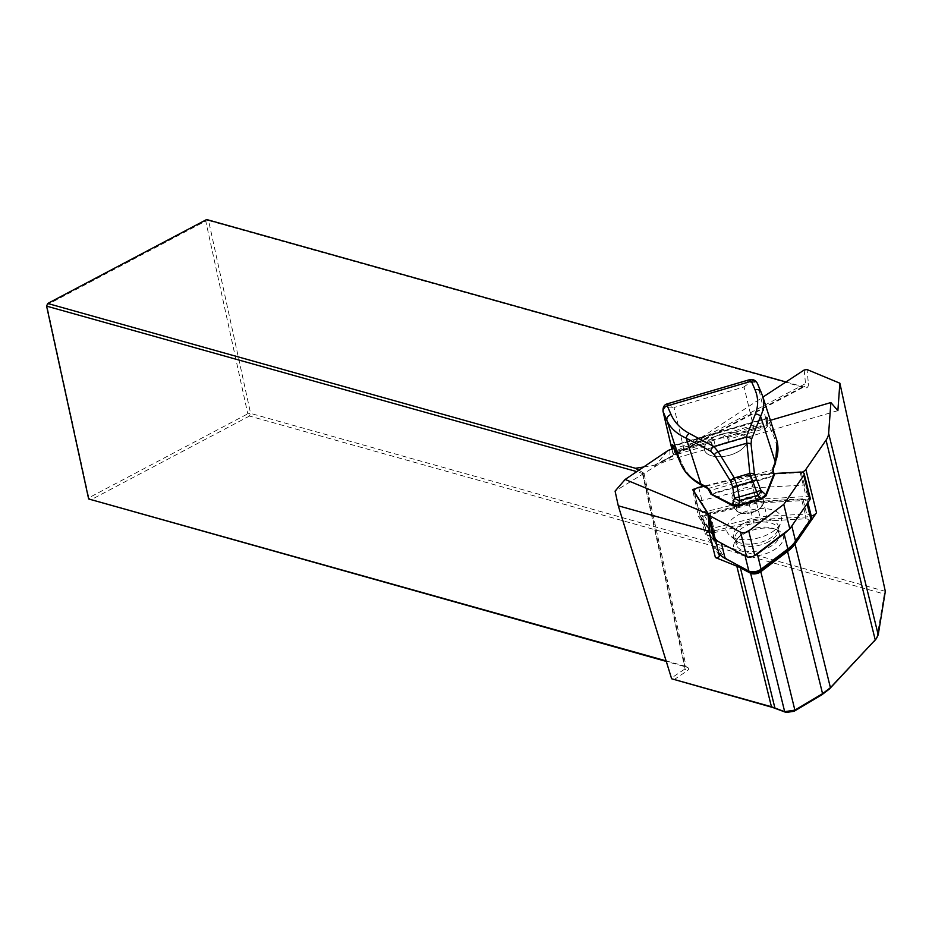 <?xml version="1.0" encoding="UTF-8"?>
<svg xmlns="http://www.w3.org/2000/svg" width="932" height="932" viewBox="0 0 932 932"><rect width="100%" height="100%" fill="white"/><g stroke="black" fill="none" stroke-linecap="round" stroke-linejoin="round"><path stroke-width="0.7" stroke-dasharray="4.66 3.5" d="M788.74 529.679A41.87 21.541 -13.8 0 0 791.594 526.289M763.192 501.055L763.611 502.756L756.574 503.14L710.394 514.464L709.974 512.763L748.978 503.198A41.87 21.541 -13.8 0 1 763.192 501.055L801.508 498.935L801.928 500.635L763.611 502.756L766.931 516.246A41.87 21.541 -13.8 0 0 752.718 518.39L713.714 527.955L710.394 514.464L700.934 516.782L704.953 533.116L760.594 519.473L807.38 516.876A8.167 4.206 -13.8 0 0 811.271 516.142M748.978 503.198L753.837 522.934A38.468 19.793 166.2 0 1 766.885 520.953L805.213 518.833A4.765 2.447 166.2 0 1 808.463 521.675L793.179 543.845A38.468 19.793 166.2 0 1 791.21 546.338M700.934 516.782L703.742 521.174L707.062 534.665L718.63 552.781A41.87 21.541 -13.8 0 0 718.688 552.874M754.559 555.542A8.167 4.206 -13.8 0 1 745.099 555.856L721.38 543.24A41.87 21.541 -13.8 0 1 714.891 537.589L703.322 519.473L703.742 521.174L715.392 539.488A2.388 1.223 166.2 0 1 715.357 539.919M741.534 513.229A28.088 14.446 -13.8 0 0 729.674 535.294A28.088 14.446 -13.8 0 0 757.518 538.172A28.088 14.446 -13.8 0 0 780.841 522.701A28.088 14.446 -13.8 0 0 770.974 509.489A28.088 14.446 -13.8 0 0 741.534 513.229M709.974 512.763A8.167 4.206 -13.8 0 0 703.031 518.809A8.167 4.206 -13.8 0 0 703.322 519.473M807.194 503.653A8.167 4.206 -13.8 0 0 807.66 501.486A8.167 4.206 -13.8 0 0 801.508 498.935M747.93 530.739A22.123 11.382 166.2 0 1 773.35 528.467A22.123 11.382 166.2 0 1 779.28 534.036A22.123 11.382 166.2 0 1 760.524 550.381A22.123 11.382 166.2 0 1 736.315 544.614A22.123 11.382 166.2 0 1 738.983 536.925A22.123 11.382 166.2 0 1 747.93 530.739M802.161 472.233A8.167 4.206 -13.8 0 1 801.322 472.582L749.992 475.425L753.068 487.89L804.398 485.059L808.778 499.226A8.167 4.206 166.2 0 1 803.361 500.554L801.928 500.635L805.26 514.126L766.931 516.246L766.885 520.953M811.399 516.678A8.167 4.206 -13.8 0 0 805.26 514.126L805.213 518.833M714.821 532.498L713.714 527.955A8.167 4.206 -13.8 0 0 706.771 534.001A8.167 4.206 -13.8 0 0 707.062 534.665L710.941 536.413A4.765 2.447 166.2 0 1 714.821 532.498L753.837 522.934M748.839 571.036L728.474 559.713A38.468 19.793 166.2 0 1 722.521 554.528L710.941 536.413M747.103 532.242A25.525 13.141 -13.8 0 0 736.781 539.395A25.525 13.141 -13.8 0 0 744.144 555.705A25.525 13.141 -13.8 0 0 777.498 547.492A25.525 13.141 -13.8 0 0 776.438 529.621A25.525 13.141 -13.8 0 0 747.103 532.242M756.574 503.14L760.594 519.473M719.329 555.612L704.953 533.116M749.992 475.425L695.622 488.752M770.403 420.309L674.255 448.525M837.88 410.651L669.91 459.954A34.041 17.51 -13.8 0 0 654.287 467.083L615.085 491.117M665.809 660.788L684.973 666.159A5.441 2.097 167.7 0 1 685.568 666.392A5.441 2.097 167.7 0 1 686.243 667.137A5.441 2.097 167.7 0 1 685.055 668.885L671.168 678.228M644.07 473.98L636.777 471.604M801.322 472.582L804.398 485.059M711.081 526.184L695.622 501.987L753.068 487.89L756.668 502.115L808.778 499.226M714.203 540.956L698.499 516.375L692.558 489.51M885.33 591.366L250.603 413.4L249.485 416.045L884.293 594.034L877.152 636.23L875.334 639.993M885.4 592.368L884.293 594.034M673.883 679.778L687.001 670.947A7.491 2.878 -12.3 0 0 687.723 667.522A7.491 2.878 -12.3 0 0 686.884 667.196L665.984 661.336M804.199 369.981L805.516 383.635A5.441 2.947 62.2 0 1 804.444 386.64A5.441 2.947 62.2 0 1 802.965 386.733L785.944 381.969M643.569 467.025L654.066 465.394L661.662 462.062L692.453 443.364L762.935 397.079M88.645 498.958L88.855 497.781L90.567 499.995L249.485 416.045L247.784 413.831L88.855 497.781L46.81 304.962L205.739 221.012L247.784 413.831L250.603 413.4L208.558 220.569L804.887 387.77A7.491 4.054 -117.8 0 0 808.382 383.518L807.042 369.55M206.648 219.533L208.558 220.569L205.739 221.012L206.648 219.533M686.884 667.196L684.973 666.159L642.929 473.34L643.173 472.745L643.651 473.433M638.828 470.229L643.173 472.745M698.499 516.375L756.668 502.115M723.558 436.852L713.784 439.718L712.526 438.832L711.384 441.232A3.402 1.748 -13.8 0 0 711.186 442.152A3.402 1.748 -13.8 0 0 711.233 442.304L711.244 442.339A13.619 1.002 -106.4 0 0 712.199 444.04L675.164 454.909L673.3 454.082L674.407 451.822L766.267 424.864L767.362 426.74L767.397 425.726A1.363 1.282 -4.3 0 0 767.351 425.446L767.339 425.749C767.292 426.588 765.079 426.635 760.71 425.889L753.417 426.833L724.269 435.384L723.558 436.852L725.224 443.597L728.474 441.43L728.486 439.263A13.619 1.002 73.6 0 1 727.531 437.551L727.519 437.516A3.402 1.748 -13.8 0 0 726.576 436.782L724.269 435.384M712.526 438.832L683.377 447.383L676.993 450.459C674.081 453.336 672.718 454.338 672.904 453.465L673.3 454.082A1.363 1.282 -9.1 0 1 672.904 453.465L672.881 453.173A1.363 1.282 -4.3 0 0 673.347 453.814M712.199 444.04L712.199 446.312L715.45 446.463L725.224 443.597M767.339 425.749A1.363 1.282 0.3 0 1 767.374 426.472L765.51 428.394L728.486 439.263M726.576 436.782L754 428.732L760.512 427.87L765.51 428.394M675.164 454.909L678.263 452.02L683.96 449.282L711.384 441.232M721.135 434.3A21.785 11.207 166.2 0 1 746.765 439.496A21.785 11.207 166.2 0 1 728.288 455.585A21.785 11.207 166.2 0 1 704.452 449.911A21.785 11.207 166.2 0 1 721.135 434.3M766.267 424.864L765.836 418.258L774.236 437.492C777.847 446.137 777.952 454.898 774.539 463.787A1.363 1.095 -158.4 0 0 775.529 463.157M701.318 485.071A1.363 1.014 118 0 0 702.239 485.001C692.814 479.887 686.185 473.037 682.375 464.451L674.395 445.904L674.151 448.28M765.417 495.521L761.409 498.911L738.354 505.68L733.67 505.68L712.095 494.216L773.012 476.334L765.743 494.717M749.876 502.29C757.821 499.575 761.642 495.999 761.339 491.572C759.755 481.739 729.243 489.16 732.237 498.655C734.474 503.28 740.358 504.492 749.876 502.29M774.539 463.787L772.174 469.775L771.929 472.408L773.047 471.86M709.264 490.383L710.58 490.407L708.658 488.415L702.239 485.001M752.194 512.076C760.128 509.35 763.949 505.75 763.634 501.276L763.634 501.253C761.968 491.315 731.504 498.737 734.521 508.336L734.533 508.359C736.804 513.019 742.688 514.254 752.194 512.076M663.211 411.932C662.687 407.82 666.287 406.352 674.034 407.494L667.452 403.789M749.118 379.825L747.639 380.792L744.062 386.943C750.365 381.677 754.897 380.757 757.681 384.205L762.248 394.982M777.102 441.442L767.281 417.431L767.351 425.446L757.681 384.205A5.441 4.648 -23.3 0 0 757.471 383.588A5.441 4.648 -23.3 0 1 757.681 384.205M761.188 392.209A5.441 4.648 -23.3 0 1 761.397 392.838L775.261 435.978A1.363 1.165 156.7 0 1 774.236 437.492M676.993 450.459A1.363 0.734 -126.5 0 0 678.263 452.02L711.244 442.339M727.531 437.551L760.512 427.87L760.71 425.889M767.339 426.227A1.363 1.282 -4.3 0 0 767.397 425.749L766.756 417.245A1.363 1.282 -4.3 0 0 766.71 416.965M680.942 464.02A1.363 1.165 156.7 0 0 682.375 464.451M707.738 488.485A1.363 1.014 118 0 0 708.658 488.415L772.174 469.775A1.363 1.095 -158.4 0 0 773.152 469.146M765.044 496.476A1.363 1.095 -158.4 0 0 766.022 495.847M710.767 493.762L711.885 493.634L710.58 490.407L771.929 472.408L772.803 475.763L774.014 475.075M773.956 475.798A1.363 1.095 21.6 0 1 773.012 476.334L772.803 475.763L711.885 493.634L712.095 494.216A1.363 1.014 118 0 1 711.174 494.286M721.123 434.242A21.785 11.207 -13.8 0 0 704.441 449.853A21.785 11.207 -13.8 0 0 728.276 455.527A21.785 11.207 -13.8 0 0 746.753 439.438A21.785 11.207 -13.8 0 0 721.123 434.242M773.711 473.538L749.852 474.854L703.497 486.224M810.223 498.271A5.441 2.808 -13.8 0 0 806.122 496.57L755.887 499.342L704.743 511.889A5.441 2.808 -13.8 0 0 700.118 515.909A5.441 2.808 -13.8 0 0 700.316 516.363L713.306 536.704M749.852 474.854L755.887 499.342M714.891 537.589L718.63 552.781L722.521 554.528M766.419 542.843A22.123 11.382 -13.8 0 0 778.034 528.957A22.123 11.382 -13.8 0 0 746.672 525.648A22.123 11.382 -13.8 0 0 735.068 539.535A22.123 11.382 -13.8 0 0 766.419 542.843M745.577 522.468A23.044 11.86 166.2 0 1 769.727 519.392A23.044 11.86 166.2 0 1 777.812 530.238A23.044 11.86 166.2 0 1 766.127 540.362A23.044 11.86 166.2 0 1 735.849 540.572A23.044 11.86 166.2 0 1 745.577 522.468M793.179 543.845L795.555 541.166M810.84 518.984L808.463 521.675M728.474 559.713L725.119 558.431M803.361 500.554L807.38 516.876M642.626 474.306L685.055 668.885L687.001 670.947M692.453 443.364L805.516 383.635L808.382 383.518M654.066 465.394L802.965 386.733L804.887 387.77M669.922 449.795L669.91 459.954M667.417 450.937L654.287 467.083M878.212 634.797L877.152 636.23M683.96 449.282L674.034 407.494L744.062 386.943L754 428.732M767.281 417.431A1.363 1.165 156.7 0 1 766.255 418.946L674.395 445.904A1.363 1.165 156.7 0 1 672.939 445.449M672.624 444.797L673.976 445.216L765.836 418.258L766.756 417.245A1.363 1.282 -4.3 0 1 765.801 418.573L673.941 445.531A1.363 1.282 -4.3 0 1 672.927 445.461M674.162 448.548L674.407 451.822M752.171 512.46C735.663 517.388 729.989 504.2 746.555 499.412C763.063 494.496 768.737 507.672 752.171 512.46M671.949 449.201L672.881 453.173L672.566 449.014M727.519 437.516L728.474 441.43M713.784 439.718L715.45 446.463M711.233 442.304L712.188 446.207M800.087 472.081L806.122 496.57M698.72 487.401L704.743 511.889M694.422 492.434L700.316 516.363M779.28 534.036L778.034 528.957L777.812 530.238L780.841 522.701M736.315 544.614L735.068 539.535L735.849 540.572L729.674 535.294M807.928 502.581L807.66 501.486M706.771 534.001L703.031 518.809M738.983 536.925L736.781 539.395M773.35 528.467L776.438 529.621M644.094 473.817L686.243 667.137M661.662 462.062L804.444 386.64M685.568 666.392L687.723 667.522M763.634 501.276L761.339 491.572M763.623 501.253L762.597 506.006C763.32 506.892 759.871 509.105 752.275 512.635C743.608 513.905 739.041 513.882 738.587 512.588L734.533 508.359L732.237 498.655M672.939 453.674L671.902 449.212M712.199 446.312L711.186 442.152M700.118 515.909L694.293 492.224"/><path stroke-width="1.4" d="M754.559 555.542A8.167 4.206 -13.8 0 0 757.343 554.004L784.092 533.768A41.87 21.541 -13.8 0 0 788.74 529.679M791.594 526.289A41.87 21.541 -13.8 0 0 791.816 525.974L795.555 541.166L810.84 518.984A8.167 4.206 -13.8 0 0 811.399 516.678L807.928 502.581M718.688 552.874A41.87 21.541 -13.8 0 0 725.119 558.431L748.839 571.036A8.167 4.206 -13.8 0 0 749.479 571.328A8.167 4.206 -13.8 0 0 761.083 569.196L787.831 548.96A41.87 21.541 -13.8 0 0 793.412 543.869A41.87 21.541 -13.8 0 0 795.555 541.166M810.84 518.984L807.1 503.793L791.816 525.974M719.411 555.81L715.555 540.152L719.329 555.612A2.388 1.223 -13.8 0 1 719.411 555.81A2.388 1.223 -13.8 0 1 718.083 557.336A2.388 1.223 -13.8 0 1 715.392 557.534L736.828 566.178A57.866 29.777 166.2 0 1 740.392 567.833L750.61 573.25A6.804 3.507 -13.8 0 0 760.803 571.712L787.552 551.476A40.507 20.842 -13.8 0 0 795.019 543.938L816.525 512.728L805.865 469.425L826.043 440.149A34.041 17.51 -13.8 0 0 828.641 433.438L830.878 402.554L770.403 420.309M793.412 543.869L791.21 546.338A38.468 19.793 166.2 0 1 786.084 551.01L759.335 571.246A4.765 2.447 166.2 0 1 752.567 572.493A4.765 2.447 166.2 0 1 752.194 572.318M811.271 516.142A8.167 4.206 -13.8 0 0 816.525 512.728M695.622 488.752L692.558 489.51L708.017 513.718A2.388 1.223 166.2 0 1 707.807 513.835L625.151 479.456L615.085 491.117L618.277 505.796L708.903 531.205C709.613 530.529 709.252 524.739 707.807 513.835M802.161 472.233A8.167 4.206 -13.8 0 0 805.865 469.425M674.255 448.525L669.922 449.795A5.441 2.808 -13.8 0 0 667.417 450.937L625.151 479.456M671.634 678.776L771.44 706.759L784.686 711.675L794.88 710.126L822.56 693.676L830.424 687.699L876.36 638.676L829.422 688.993L821.803 694.818L794.111 711.267L786.189 712.467L772.873 707.528L671.634 678.776L618.277 505.796M762.935 397.079L804.199 369.981L807.042 369.55L839.872 383.215L885.33 591.366L878.212 634.797L828.641 433.438M839.872 383.215L837.88 410.651L830.878 402.554M715.357 539.919A2.388 1.223 166.2 0 1 714.203 540.956L708.017 513.718M785.944 381.969L206.648 219.533L47.718 303.483L635.473 468.283L643.569 467.025M665.984 661.336L88.645 498.958L665.809 660.788M636.777 471.604L46.6 306.127L88.645 498.958M635.473 468.283L638.828 470.229M46.6 306.127L47.718 303.483L46.6 306.127M876.36 638.676L878.212 634.797M750.61 573.25L784.686 711.698L786.189 712.467M760.803 571.712L794.88 710.126L794.111 711.267M671.902 449.212L663.025 411.338C662.769 407.086 664.248 404.57 667.452 403.789L667.312 405.863L671.028 414.495C674.535 422.417 680.651 428.743 689.354 433.462L713.889 446.51L718.118 451.612L734.323 477.988L737.037 485.77L739.903 500.577A5.441 2.248 -161.4 0 1 734.486 498.131L732.61 486.853L730.572 481.157L714.366 454.781L710.708 451.193L686.185 438.157C676.842 433.951 670.423 428.091 666.928 420.565L663.002 411.268M761.409 498.911L757.949 495.276L749.829 473.444A5.441 3.052 -6.5 0 1 754.489 474.143L760.955 490.372L765.789 494.764L773.758 474.621A1.363 1.095 21.6 0 1 773.956 475.798M730.572 481.157A5.441 2.913 148.4 0 1 734.323 477.988L749.829 473.444L746.287 436.992L755.339 414.099C758.485 405.898 758.392 397.813 755.071 389.832L751.355 381.2L749.118 379.825C752.858 378.905 755.642 380.163 757.471 383.576L757.471 383.576A5.441 4.648 -23.3 0 0 751.355 381.2L667.312 405.863A5.441 4.648 156.7 0 0 663.211 411.932L671.949 449.201M672.566 449.014L672.24 444.692L672.811 445.158L680.803 463.705C684.601 472.186 691.299 478.92 700.887 483.906A1.363 1.014 118 0 0 701.318 485.071L707.738 488.485L710.767 493.762M762.248 394.982L762.446 395.587C764.566 402.379 763.949 409.299 760.582 416.324L751.518 439.217L751.041 444.016L754.489 474.143M777.102 441.442L775.529 463.157A1.363 1.095 -158.4 0 0 775.296 462.074C778.43 454.362 778.814 446.696 776.426 439.065L776.414 439.019M733.67 505.68A1.363 1.014 -62 0 1 732.319 504.585L738.354 505.191L761.409 498.434L765.789 494.764A1.363 1.095 -158.4 0 1 766.022 495.847L774.003 475.704M732.61 486.853A5.441 0.885 170.5 0 1 737.037 485.77L752.206 481.32A5.441 0.781 -24.5 0 1 756.19 479.933M714.366 454.781A5.441 2.913 148.4 0 1 718.118 451.612L746.381 443.317A5.441 3.052 -6.5 0 1 751.041 444.016M710.708 451.193A5.441 4.054 118 0 1 713.889 446.51L746.287 436.992A5.441 4.38 21.6 0 1 751.518 439.217M755.339 414.099A5.441 4.38 21.6 0 1 760.582 416.324L775.296 462.074L772.919 468.062A1.363 1.095 -158.4 0 1 773.152 469.146L775.529 463.157M755.071 389.832A5.441 4.648 -23.3 0 1 761.164 392.162M671.028 414.495A5.441 4.648 156.7 0 0 666.928 420.565L680.803 463.705A1.363 1.165 156.7 0 0 680.942 464.02M689.354 433.462A5.441 4.054 118 0 0 686.185 438.157L700.887 483.906L707.306 487.32A1.363 1.014 118 0 0 707.726 488.473M738.354 505.68L739.903 500.577L757.949 495.276A5.441 2.633 -47.8 0 0 760.955 490.372A5.441 0.781 -24.5 0 0 756.97 491.758L738.925 497.059A5.441 0.885 170.5 0 0 734.486 498.131L732.319 504.585L710.557 493.587A1.363 1.363 0 0 0 711.174 494.286L732.75 505.75L738.447 505.855L761.514 499.086L766.022 495.847M707.306 487.32L709.252 490.36M773.047 471.86L772.919 468.062M774.014 475.075L772.896 471.266M703.497 486.224L698.72 487.401A5.441 2.808 -13.8 0 0 694.095 491.42A5.441 2.808 -13.8 0 0 694.282 491.875L709.45 515.617L740.556 532.149A5.441 2.808 -13.8 0 0 748.711 530.925L783.777 504.387L803.815 475.32A5.441 2.808 -13.8 0 0 804.188 473.782A5.441 2.808 -13.8 0 0 800.087 472.081L773.711 473.538M713.306 536.704L715.485 540.106L746.579 556.637A5.441 2.808 -13.8 0 0 754.734 555.402L789.812 528.875L809.838 499.808A5.441 2.808 -13.8 0 0 810.223 498.271L804.188 473.782M709.45 515.617L715.485 540.106M783.777 504.387L789.812 528.875M784.092 533.768L787.831 548.96L786.084 551.01M721.38 543.251L725.119 558.431M748.839 571.036L745.099 555.856M757.343 554.004L761.083 569.196L759.335 571.246M715.392 557.534L708.903 531.205M772.873 707.528L771.44 706.759L736.828 566.178M776.379 708.693L774.876 707.901L740.392 567.833M821.803 694.818L822.56 693.676L787.552 551.476M829.422 688.993L830.424 687.699L795.019 543.938M874.239 641.251L875.241 639.958L826.043 440.149M667.312 405.863L667.312 405.863A5.441 4.648 156.8 0 0 663.211 411.932M751.355 381.2L751.355 381.2A5.441 4.648 -23.3 0 1 757.448 383.53M765.743 494.717L765.417 495.521M709.438 489.894L710.743 493.121A1.363 1.014 118 0 0 711.174 494.286M672.24 444.692A1.363 1.282 -4.3 0 0 672.927 445.461M803.815 475.32L809.838 499.808M740.556 532.149L746.579 556.637M748.711 530.925L754.734 555.402M752.567 572.493L749.479 571.328M667.452 403.789L749.118 379.825M762.446 395.587L776.426 439.065M762.434 395.541L757.471 383.588M672.694 444.89L680.849 463.856C684.426 472.349 691.241 479.421 701.318 485.071M773.152 469.146L774.049 474.866A1.363 1.363 0 0 1 773.921 475.856M694.293 492.224L694.095 491.42"/></g></svg>
